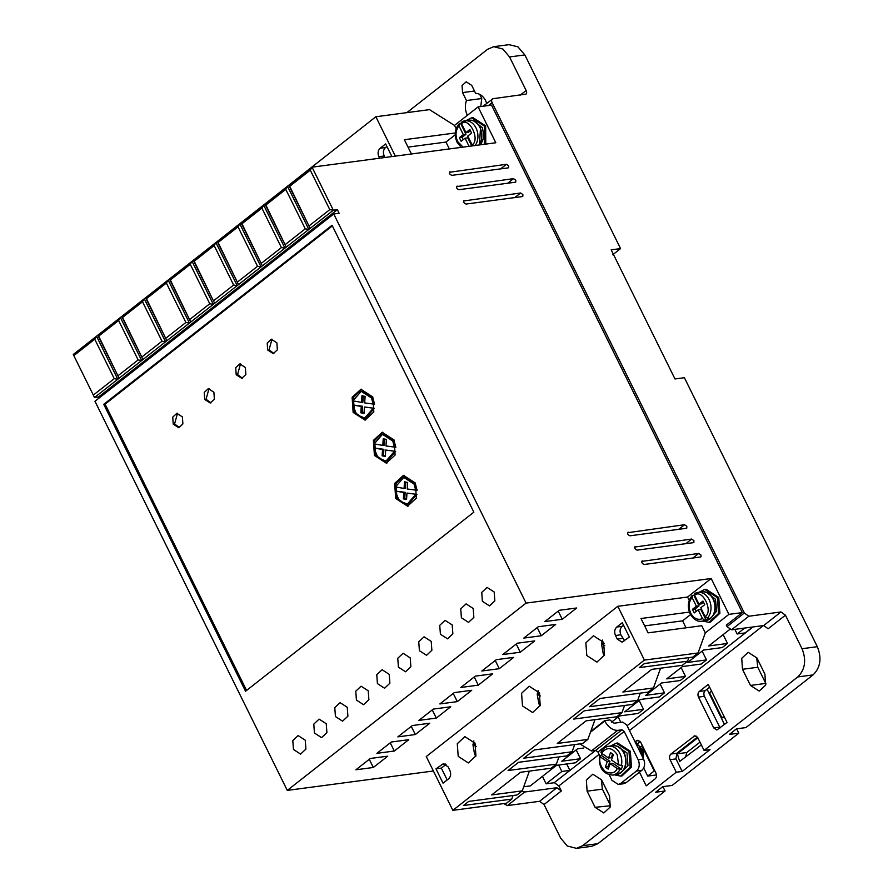 <?xml version="1.0" encoding="UTF-8"?>
<svg xmlns="http://www.w3.org/2000/svg" width="893" height="893" viewBox="0 0 893 893"><rect width="100%" height="100%" fill="white"/><g stroke="black" fill="none" stroke-linecap="round" stroke-linejoin="round"><path stroke-width="1.34" d="M692.03 597.406L692.477 595.419L693.816 595.24L699.063 605.867L696.384 606.224L692.443 609.316L694.218 612.899L698.159 609.819L702.512 618.626C697.779 620.412 693.85 618.592 690.713 613.167C688.224 607.229 688.67 601.971 692.03 597.406L696.384 606.224M698.159 609.819L700.838 609.461L706.095 620.088L704.756 620.267A14.522 11.017 82.4 0 1 701.831 621.215C697.444 621.908 693.56 619.474 690.189 613.904C687.264 607.05 687.867 600.967 691.997 595.664L692.477 595.419M461.324 123.022L458.913 124.049C454.771 129.351 454.18 135.435 457.104 142.3L461.145 147.367M459.382 123.803L458.946 125.801L463.3 134.62L459.359 137.701L461.134 141.284L465.074 138.203L469.082 146.318M601.38 752.006L601.491 753.179L608.58 758.045L610.544 752.598L613.435 754.585L611.471 760.032L618.559 764.899L622.7 765.535L621.383 769.174L620.043 769.353L617.242 768.527L610.153 763.66L608.189 769.107L605.309 767.12L607.273 761.684L600.185 756.817L600.074 755.634L601.413 755.456L609.952 761.327L607.988 766.763L605.309 767.12M479.697 94.334L481.762 98.52L466.47 100.552L462.541 92.593L462.061 85.594L466.179 81.799L471.727 85.393L475.656 93.352C479.842 93.553 483.158 95.975 485.625 100.619L486.707 103.376M467.396 115.297L467.251 115.03C465.03 110.196 464.773 105.374 466.47 100.552M481.762 98.52L480.735 106.557M698.951 592.293L704.711 589.425L717.392 597.651L718.552 613.446L709.087 622.343L702.769 621.093M709.087 622.343L710.426 622.164L719.903 613.268L718.742 597.473L706.05 589.246L704.711 589.425M465.867 120.678L471.627 117.82L484.307 126.047L484.43 144.275M471.627 117.82L472.966 117.642L485.647 125.868L485.77 144.097M500.593 168.889L506.465 164.29L508.686 165.897L508.63 167.705M685.824 543.67L691.684 539.059L693.917 540.678L693.861 542.486M514.77 197.576L520.641 192.977L522.874 194.596L522.807 196.404M314.448 733.008L321.58 737.64L326.905 732.628L326.258 723.743L319.114 719.122L313.789 724.123L314.448 733.008M335.433 716.543L342.566 721.176L347.902 716.164L347.243 707.278L340.11 702.657L334.786 707.658L335.433 716.543M293.451 749.473L300.584 754.105L305.908 749.093L305.261 740.208L298.128 735.586L292.792 740.587L293.451 749.473M356.43 700.079L363.563 704.7L368.887 699.699L368.24 690.814L361.107 686.192L355.771 691.193L356.43 700.079M377.426 683.614L384.559 688.235L389.884 683.234L389.225 674.349L382.092 669.728L376.768 674.728L377.426 683.614M398.412 667.149L405.545 671.77L410.88 666.77L410.222 657.884L403.089 653.263L397.765 658.264L398.412 667.149M419.409 650.684L426.541 655.306L431.866 650.305L431.219 641.42L424.086 636.798L418.75 641.799L419.409 650.684M440.405 634.22L447.538 638.841L452.863 633.84L452.204 624.955L445.071 620.334L439.747 625.334L440.405 634.22M461.391 617.755L468.524 622.376L473.859 617.376L473.201 608.49L466.068 603.869L460.743 608.87L461.391 617.755M482.387 601.29L489.52 605.912L494.845 600.911L494.197 592.026L487.065 587.404L481.729 592.405L482.387 601.29M507.682 183.232L513.553 178.633L515.774 180.241L515.719 182.06M692.912 558.013L698.784 553.414L701.005 555.022L700.949 556.83M678.736 529.315L684.596 524.716L686.829 526.334L686.762 528.143M610.544 746.046L616.304 743.188L628.985 751.415L630.145 767.199L620.68 776.095L614.362 774.845M620.68 776.095L622.019 775.917L631.496 767.02L630.324 751.236L617.643 743.009L616.304 743.188M641.665 755.232L639.511 746.682L634.376 740.476M586.79 655.518L596.937 662.104L604.516 654.982L603.59 642.346L593.443 635.771L585.864 642.882L586.79 655.518M602.451 640.091L601.525 643.942L603.155 653.341L604.371 655.384M522.505 705.95L532.652 712.525L540.22 705.403L539.294 692.767L529.147 686.192L521.568 693.314L522.505 705.95M538.166 690.512L537.229 694.374L538.87 703.773L540.086 705.805M458.209 756.371L468.356 762.946L475.936 755.835L475.009 743.199L464.862 736.613L457.283 743.735L458.209 756.371M473.87 740.944L472.944 744.795L474.574 754.194L475.79 756.237M710.158 618.905L716.644 611.125L715.427 599.192L706.642 592.461M480.825 144.755L484.039 136.774L482.343 127.587L473.558 120.856M276.875 342.823L277.355 349.833L273.236 353.628L267.688 350.023L267.219 343.024L271.327 339.228L276.875 342.823M272.008 339.184L269.027 349.844L273.905 353.483M245.385 367.525L245.865 374.524L241.746 378.319L236.198 374.725L235.73 367.715L239.837 363.92L245.385 367.525M240.518 363.886L237.549 374.547L242.416 378.185M213.896 392.217L214.376 399.227L210.257 403.022L204.709 399.428L204.24 392.418L208.348 388.622L213.896 392.217M209.029 388.589L206.06 399.249L210.927 402.877M182.406 416.919L182.886 423.929L178.779 427.714L173.22 424.119L172.751 417.109L176.859 413.314L182.406 416.919M177.54 413.28L174.57 423.941L179.437 427.58M415.357 483.035L416.361 498.093L407.565 506.186L395.677 498.473L394.673 483.426L403.469 475.322L415.357 483.035M404.138 475.266L395.878 483.649L397.017 498.294L408.235 506.074M394.092 440.003L395.097 455.05L386.301 463.143L374.413 455.441L373.408 440.383L382.204 432.29L394.092 440.003M382.874 432.223L374.602 440.606L375.752 455.263L386.959 463.032M372.816 396.961L373.821 412.019L365.025 420.112L353.137 412.399L352.132 397.352L360.928 389.259L372.816 396.961M361.598 389.192L353.338 397.575L354.476 412.22L365.695 420M617.152 746.224L627.02 752.955L627.991 765.714L620.702 772.947M639.321 746.302L642.514 749.696L643.697 753.826L643.105 758.146M642.96 757.856L643.429 753.859L642.246 749.74L639.466 746.581M640.314 748.535L642.357 754.005L642.268 756.449M642.056 756.025L640.627 749.417M694.408 594.638L693.816 595.24M403.748 477.387L405.087 477.208L415.39 483.883L417.109 490.302L407.23 488.984L407.654 482.454L404.496 481.807L404.071 488.438L395.465 486.942L403.748 477.387L414.051 484.062L415.77 490.48M382.472 434.344L383.811 434.165L394.114 440.852L395.833 447.259L385.966 445.953L386.39 439.412L383.231 438.764L382.796 445.406L374.189 443.899L382.472 434.344L392.775 441.03L394.494 447.438M361.207 391.313L362.547 391.134L372.85 397.809L374.569 404.228L364.69 402.91L365.114 396.38L361.955 395.733L361.531 402.363L352.925 400.868L361.207 391.313L371.51 397.988L373.229 404.406M601.982 753.513L601.413 755.456M595.598 750.399L554.352 782.581M752.989 626.964L627.076 725.708M599.114 754.373L558.873 785.929L554.419 782.703M768.136 628.772L763.682 625.535L731.479 629.811L748.803 616.237L780.995 611.951L785.449 615.188L768.136 628.772M748.803 616.237L744.349 613L727.025 626.585L731.479 629.811M727.025 626.585L726.322 625.156L742.329 612.598L491.518 105.117L478.101 106.903L454.481 125.422L456.156 128.804M523.722 786.778L530.275 785.907L556.518 765.323L575.293 762.834L580.539 758.715L576.186 749.897M558.873 785.929L561.351 790.952L556.897 787.726L524.704 792.002L522.059 791.019M542.431 776.374L546.103 783.808L554.151 782.737L569.89 770.391L566.72 763.973M756.918 657.974L764.899 674.103L765.647 685.121L759.184 691.082L750.466 685.433L742.485 669.292L741.737 658.275L748.2 652.314L756.918 657.974M595.084 807.305L587.103 791.165L586.355 780.147L592.818 774.186L601.536 779.846L609.517 795.976L610.265 806.993L603.802 812.954L595.084 807.305L610.622 805.754M556.897 787.726L539.584 801.311L544.038 804.537L560.614 838.069L567.278 845.995L576.465 848.35L582.593 845.716L676.269 772.233L670.074 759.686C669.158 757.387 669.449 755.5 670.922 754.038L694.709 735.81L697.88 737.864L704.086 750.421L797.773 676.939C805.129 669.583 806.546 660.184 802.026 648.72L785.449 615.188M708.261 684.44L727.047 722.459L716.9 729.983L713.73 727.929L698.482 697.087C697.578 694.787 697.857 692.912 699.331 691.439L708.261 684.44M635.593 741.436L637.58 740.308L640.75 742.362L655.998 773.204C656.902 775.504 656.623 777.379 655.149 778.852L646.219 785.851L639.477 772.188M752.71 626.998L745.186 632.903L737.138 633.974L744.662 628.069M737.138 633.974L734.861 629.364M729.76 629.442L708.707 645.952L727.494 643.462L722.247 647.57L703.461 650.071L687.722 662.416L706.497 659.927L701.251 664.046L682.464 666.535L666.725 678.881L685.5 676.392L680.254 680.511L661.479 683L645.728 695.346L664.515 692.856L659.268 696.975L640.482 699.465L624.743 711.81L643.518 709.321L638.272 713.44L619.496 715.929L611.538 722.169M688.86 657.616L687.565 661.2L639.276 667.618L644.523 663.499L692.812 657.092L698.058 652.973L705.291 632.903L728.911 614.373L742.329 612.598M583.642 748.044L577.503 748.859L561.764 761.216L580.539 758.715M643.552 759.039L638.182 759.753C640.024 764.352 639.455 768.114 636.475 771.039L620.735 783.395L618.28 784.445L623.649 783.73L626.105 782.681L641.844 770.324C644.824 767.4 645.393 763.638 643.552 759.039L626.707 724.971L622.7 722.057L614.116 723.207L609.93 719.937L604.561 720.651L590.686 731.534M744.349 613L492.121 102.662C491.206 100.462 491.507 99.145 493.025 98.71L526.01 94.111M525.218 94.435C526.747 94.011 527.049 92.693 526.133 90.494L509.557 56.962L502.893 49.037L493.706 46.682L487.578 49.316L406.84 112.641M539.584 801.311L507.391 805.586L524.704 792.002M546.103 783.808L561.842 771.463L569.89 770.391M558.672 765.044L561.842 771.463M756.661 657.482L757.777 667.261L766.004 683.882M601.29 779.355L602.395 789.133L610.377 805.274M676.269 772.233L682.174 771.452L709.991 749.629L704.086 750.421M797.773 676.939L813.054 674.907L745.878 727.594L736.491 728.844L729.414 734.403L738.801 733.153L672.15 785.438L662.751 786.677L655.674 792.236L665.062 790.986L597.886 843.684L582.593 845.716M576.465 848.35L591.758 846.318L597.886 843.684M503.73 803.588L507.391 805.586M509.557 56.962L524.85 54.931L620.568 248.6L611.18 249.839L674.985 378.956L684.384 377.706L817.318 646.688L802.026 648.72M483.046 106.245L493.025 98.71M813.054 674.907C820.5 667.596 821.917 658.186 817.318 646.688M697.411 737.105L676.827 753.257L670.922 754.038M670.074 759.686L675.968 758.894L682.174 771.452M698.482 697.087L704.387 696.294C703.483 694.006 703.762 692.12 705.236 690.657L709.622 687.208M704.387 696.294L720.104 727.907M640.281 741.603L637.647 743.668M656.5 774.934L647.693 776.095L643.697 768.002M665.062 790.986L662.919 786.655M620.814 722.314L618.168 716.967M643.518 709.321L639.165 700.503M664.515 692.856L660.15 684.038M685.5 676.392L681.147 667.573M706.497 659.927L702.144 651.109M727.494 643.462L723.129 634.644M449.726 171.925L450.117 171.769C448.978 173.197 449.57 174.392 451.891 175.352L508.229 167.873M506.465 164.29L449.48 172.271M634.956 546.706L635.347 546.549C634.209 547.967 634.8 549.173 637.122 550.133L693.459 542.654M691.684 539.059L634.7 547.052M463.902 200.624L464.304 200.456C463.166 201.885 463.757 203.079 466.079 204.05L522.416 196.56M520.641 192.977L463.657 200.97M728.911 614.373L711.185 578.519L526.066 603.11L333.748 213.985L339.117 213.271L337.342 209.676L333.323 210.212L310.139 228.396L288.863 185.364L312.048 167.181L310.284 170.183L329.785 209.632L333.323 210.212L312.048 167.181L495.827 142.768L478.101 106.903M456.814 186.28L457.216 186.112C456.066 187.541 456.658 188.736 458.98 189.696L515.328 182.217M513.553 178.633L456.569 186.615M642.045 561.05L642.435 560.893C641.297 562.322 641.888 563.516 644.21 564.476L700.547 556.998M698.784 553.414L641.799 561.396M627.868 532.362L628.259 532.206C627.12 533.623 627.712 534.818 630.034 535.789L686.371 528.299M684.596 524.716L627.612 532.708M689.24 600.409L687.565 597.037L711.185 578.519M686.036 627.812L682.587 620.847L690.557 614.607M705.291 632.903L701.753 625.725L648.095 632.858L641.007 618.514L689.418 612.085M624.553 705.481L621.963 712.659L573.674 719.077L584.167 710.839L632.456 704.421L637.702 700.313L589.413 706.72L599.906 698.493L648.206 692.075L653.453 687.956L622.867 692.019L651.734 669.382L682.319 665.318L687.565 661.2M653.453 687.956L660.574 668.21M637.702 700.313L640.292 693.124M558.951 756.929L556.361 764.118L508.072 770.525L518.565 762.298L566.854 755.88L572.1 751.761L523.811 758.179L534.304 749.941L582.604 743.534L587.851 739.415L557.265 743.478L586.132 720.841L616.717 716.778L621.963 712.659M587.851 739.415L594.972 719.669M572.1 751.761L574.69 744.583M687.565 597.037L617.811 606.302L426.262 756.55L452.84 810.342L506.498 803.22L511.756 799.101L463.456 805.519L468.702 801.401L517.002 794.982L522.249 790.874L491.663 794.937L520.53 772.289L551.115 768.226L556.361 764.118M522.249 790.874L529.37 771.117M511.756 799.101L513.04 795.507M333.748 213.985L94.959 401.27L287.278 790.394L433.395 770.994M337.342 209.676L98.554 396.972L99.078 398.044M98.554 396.972L94.524 397.508L73.259 354.476L94.524 397.508L310.139 228.396L289.723 186.302L310.284 170.183M599.772 755.712L597.942 752.006L595.709 750.388L591.423 750.957L617.655 730.374C612.631 730.385 608.323 727.259 604.74 721.008L604.561 720.651M617.655 730.374L621.952 729.804L624.185 731.423L638.182 759.753M609.26 774.912L611.939 780.337L618.28 784.445M579.847 743.891L591.423 750.957M455.274 134.765L445.964 142.065L449.358 148.941M395.32 156.119L375.864 116.76L429.522 109.627L454.481 125.422M524.85 54.931L517.918 46.838L508.999 44.65L493.706 46.682M675.968 758.894L676.827 753.257M697.813 737.73L677.34 753.792L679.651 761.483L701.362 744.896M736.658 728.822L738.801 733.153M699.989 742.139L686.728 752.542L685.534 757.309M724.491 724.457L707.077 689.217M620.568 248.6L612.698 254.773M723.989 716.264L721.957 717.849L709.544 692.745L711.576 691.16M724.591 717.503L721.957 717.849M642.435 745.767L640.37 747.006M641.844 745.845L654.256 770.949L647.693 776.095M654.848 770.871L654.256 770.949M289.723 186.302L288.863 185.364L73.259 354.476M526.066 603.11L287.278 790.394M245.553 691.238L473.848 512.18L332.051 225.27L103.755 404.328L245.553 691.238M376.879 753.335L394.315 751.013L408.748 739.694L391.313 742.016L376.879 753.335M418.862 720.405L436.297 718.084L450.731 706.765L433.295 709.087L418.862 720.405M460.844 687.476L478.28 685.154L492.713 673.835L475.277 676.146L460.844 687.476M502.837 654.536L520.273 652.225L534.706 640.906L517.259 643.217L502.837 654.536M544.819 621.606L562.255 619.295L576.688 607.977L559.252 610.287L544.819 621.606M523.823 638.071L541.258 635.76L555.692 624.441L538.256 626.752L523.823 638.071M481.84 671L499.276 668.69L513.709 657.371L496.274 659.681L481.84 671M439.858 703.941L457.294 701.619L471.727 690.3L454.291 692.611L439.858 703.941M397.865 736.87L415.312 734.548L429.745 723.23L412.298 725.551L397.865 736.87M355.883 769.799L373.319 767.478L387.752 756.159L370.316 758.481L355.883 769.799M698.058 652.973L644.4 660.094L617.811 606.302M644.646 625.893L682.587 620.847M452.84 810.342L644.4 660.094M411.416 153.976L404.373 139.721L455.318 132.957M445.964 142.065L408.023 147.111M375.864 116.76L184.438 267.264M380.139 148.249L385.508 147.535C383.298 149.734 382.874 152.558 384.224 155.996L378.866 156.71C377.505 153.272 377.929 150.448 380.139 148.249L385.653 143.918L391.904 156.576M378.866 156.71L379.603 158.206M94.758 339.228L114.248 378.677L117.787 379.268L96.522 336.226L94.758 339.228L74.119 355.414M118.635 320.498L138.136 359.946L141.674 360.538L120.399 317.495L118.635 320.498L98.688 336.136L97.828 335.199L119.104 378.23L98.688 336.136M142.512 301.767L162.013 341.215L165.551 341.807L144.275 298.764L142.512 301.767L122.564 317.406L121.716 316.468L142.98 359.499L122.564 317.406M166.388 283.036L185.889 322.485L189.428 323.076L168.163 280.034L166.388 283.036L146.452 298.686L145.592 297.737L166.857 340.78L146.452 298.686M190.265 264.306L209.766 303.765L213.304 304.346L192.04 261.314L190.265 264.306L170.329 279.956L169.469 279.007L190.745 322.049L170.329 279.956M214.153 245.575L233.642 285.034L237.192 285.615L215.916 242.583L214.153 245.575L194.205 261.225L193.346 260.276L214.621 303.319L194.205 261.225M238.029 226.855L257.53 266.304L261.069 266.884L239.793 223.853L238.029 226.855L218.082 242.494L217.233 241.545L238.498 284.588L218.082 242.494M261.906 208.125L281.407 247.573L284.945 248.154L263.669 205.122L261.906 208.125L241.97 223.763L241.11 222.826L262.375 265.857L241.97 223.763M285.782 189.394L305.283 228.842L308.822 229.423L287.557 186.391L285.782 189.394L265.846 205.033L264.987 204.095L286.262 247.127L265.846 205.033M329.785 209.632L309.224 225.75M103.755 404.328L105.095 404.149L246.58 690.434M332.363 225.896L105.095 404.149M622.276 622.711L616.773 627.031C614.54 629.219 614.116 632.043 615.489 635.492L617.264 639.087L622.019 642.167L629.375 637.055L622.276 622.711M448.074 766.808L443.319 763.727L435.974 768.84L443.062 783.183L448.576 778.863C450.809 776.664 451.233 773.84 449.849 770.391L448.074 766.808M390.263 742.831L394.315 751.013M432.257 709.902L436.297 718.084M474.239 676.972L478.28 685.154M516.221 644.032L520.273 652.225M558.214 611.102L562.255 619.295M537.218 627.567L541.258 635.76M495.235 660.496L499.276 668.69M453.242 693.437L457.294 701.619M411.26 726.366L415.312 734.548M369.278 759.296L373.319 767.478M114.248 378.677L93.609 394.862M385.508 147.535L386.892 146.441M138.136 359.946L118.189 375.585M162.013 341.215L142.065 356.865M185.889 322.485L165.942 338.134M209.766 303.765L189.829 319.404M233.642 285.034L213.706 300.673M257.53 266.304L237.583 281.942M281.407 247.573L261.459 263.212M305.283 228.842L285.336 244.481M623.526 625.223L622.131 626.317C619.921 628.516 619.496 631.34 620.858 634.789L624.642 640.761M435.974 768.84L441.332 768.125L446.065 764.419M441.332 768.125L447.181 779.946M384.224 155.996L384.972 157.492M604.773 645.55L601.525 643.942M540.477 695.982L537.229 694.374M476.192 746.403L472.944 744.795M416.919 494.398L406.962 493.07L416.919 494.398L408.503 503.965M406.962 493.07L406.549 499.5L403.39 498.863L403.803 492.523L395.275 491.038L405.143 492.344L404.741 498.685L406.583 499.053M405.813 482.075L405.411 488.259L404.071 488.438M395.644 451.356L385.698 450.039L395.644 451.356L387.238 460.933M385.698 450.039L385.285 456.468L382.126 455.821L382.539 449.492L374 447.996L383.878 449.313L383.465 455.642L385.307 456.022M384.537 439.032L384.146 445.227L382.796 445.406M374.379 408.324L364.422 406.996L374.379 408.324L365.963 417.891M364.422 406.996L364.009 413.426L360.85 412.789L361.263 406.449L352.735 404.964L362.603 406.27L362.201 412.611L364.043 412.979M363.272 396.001L362.871 402.185L361.531 402.363M601.592 643.362L604.115 643.54M603.445 642.078L603.288 643.139M537.307 693.783L539.83 693.973M539.16 692.499L538.992 693.56M473.022 744.204L475.534 744.394M474.864 742.92L474.708 743.981M695.1 593.365A14.522 11.017 82.4 0 1 698.013 592.416L694.81 593.443L694.654 595.352C702.077 587.873 713.741 611.482 705.135 616.572L707.379 618.202L708.718 618.034L706.095 620.088M643.518 756.739L639.12 745.912M403.39 498.863L404.741 498.685M403.803 492.523L405.143 492.344M415.569 494.577L407.297 504.121L399.271 500.817L395.275 491.038M382.126 455.821L383.465 455.642M382.539 449.492L383.878 449.313M394.304 451.534L386.022 461.089L378.007 457.774L374 447.996M360.85 412.789L362.201 412.611M361.263 406.449L362.603 406.27M373.028 408.503L364.757 418.058L356.731 414.743L352.735 404.964M704.756 620.267L702.512 618.626M472.676 145.838L467.698 136.138L471.627 133.057L469.863 129.474L465.923 132.555L461.569 123.736L462.016 121.749A14.522 11.017 82.4 0 1 464.929 120.801A14.522 11.017 82.4 0 1 476.025 128A14.522 11.017 82.4 0 1 475.176 145.514M479.441 144.945L480.512 127.587C477.13 122.017 473.245 119.573 468.858 120.276L462.016 121.749M705.135 616.572L700.782 607.753L704.722 604.673L702.947 601.078L699.007 604.17L694.654 595.352M617.242 768.527C615.232 773.003 611.303 774.075 605.443 771.742C600.565 766.707 598.812 761.729 600.185 756.817L600.074 755.634M692.443 609.316L695.134 608.959L696.283 611.281M699.063 605.867L695.134 608.959M699.007 604.17L701.686 603.813L703.561 602.34M463.3 134.62L465.979 134.263L460.732 123.625M471.761 145.961L467.753 137.846L465.074 138.203M463.199 139.676L462.049 137.343L459.359 137.701M462.049 137.343L465.979 134.263M470.477 130.724L468.602 132.197L465.923 132.555M607.273 761.684L609.952 761.327M607.988 766.763L608.825 767.344M621.383 769.174L612.844 763.303L610.153 763.66M612.598 754.005L611.27 757.688L608.58 758.045M713.038 599.091A14.522 11.017 82.4 0 1 705.771 620.691C714.713 617.376 717.313 610.209 713.596 599.192C710.214 593.622 706.341 591.188 701.943 591.892A14.522 11.017 82.4 0 1 713.038 599.091M468.858 120.276A14.522 11.017 82.4 0 1 479.954 127.476A14.522 11.017 82.4 0 1 479.106 144.99M623.827 752.944A14.522 11.017 82.4 0 1 616.561 774.555C625.502 771.239 628.103 764.073 624.374 753.056C621.003 747.486 617.119 745.052 612.732 745.755A14.522 11.017 82.4 0 1 623.827 752.944M463.087 147.111L457.629 141.552C455.14 135.613 455.586 130.367 458.946 125.801M601.491 753.179C606.738 746.682 611.995 747.184 617.242 754.674L618.559 764.899M600.889 752.252C602.719 748.836 605.354 746.838 608.803 746.28A14.522 11.017 82.4 0 1 619.898 753.469A14.522 11.017 82.4 0 1 621.349 765.714M701.943 591.892L698.013 592.416A14.522 11.017 82.4 0 1 709.109 599.605A14.522 11.017 82.4 0 1 707.379 618.202M763.303 625.591L629.476 730.563M561.351 790.952L544.038 804.537M780.995 611.951L763.682 625.535M520.273 95.093L526.133 90.494M750.466 685.433L765.759 683.402M757.777 667.261L742.485 669.292M602.395 789.133L587.103 791.165M693.493 736.334L696.038 735.999M705.236 690.657L699.331 691.439M719.624 727.148L713.73 727.929M636.352 740.833L638.908 740.498M488.46 105.53L492.121 102.662M604.74 721.008L590.44 732.227M474.496 91.008L462.541 92.593M597.942 752.006L624.185 731.423M636.475 771.039L641.844 770.324M626.105 782.681L620.735 783.395M677.34 753.792L686.728 752.542M595.709 750.388L621.952 729.804M616.773 627.031L622.131 626.317M620.858 634.789L615.489 635.492M617.264 639.087L622.633 638.372M445.306 764.006L441.477 764.52M620.043 769.353A14.522 11.017 82.4 0 1 612.62 775.079L616.561 774.555M461.569 123.736C468.992 116.257 480.657 139.866 472.051 144.956M608.803 746.28L612.732 745.755M701.831 621.215L705.771 620.691M640.739 749.763L642.022 755.958M639.723 747.106L642.893 757.722M408.637 503.953L407.297 504.132M387.361 460.911L386.022 461.089M366.097 417.879L364.757 418.058M599.549 755.947C598.556 767.69 602.909 774.064 612.62 775.079"/></g></svg>
